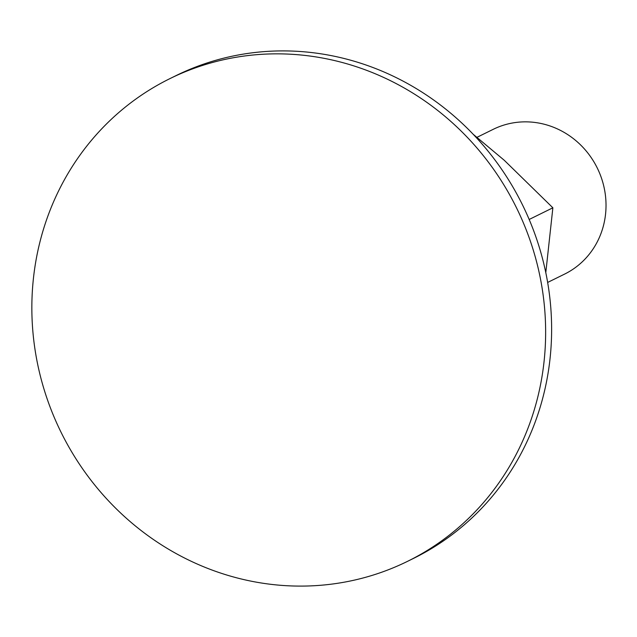 <?xml version="1.0" encoding="UTF-8"?>
<svg xmlns="http://www.w3.org/2000/svg" width="637" height="637" viewBox="0 0 637 637"><rect width="100%" height="100%" fill="white"/><g stroke="black" fill="none" stroke-linecap="round" stroke-linejoin="round"><path stroke-width="0.96" d="M248.398 580.602A269.013 253.876 -116.2 0 0 407.584 561.316A269.013 253.876 -116.2 0 0 542.294 289.254A269.013 253.876 -116.2 0 0 329.09 59.345A269.013 253.876 -116.2 0 0 169.904 78.63A269.013 253.876 -116.2 0 0 35.194 350.692A269.013 253.876 -116.2 0 0 248.398 580.602M169.904 78.63L175.892 75.684A269.013 253.876 63.8 0 1 335.078 56.398A269.013 253.876 63.8 0 1 548.282 286.308A269.013 253.876 63.8 0 1 413.572 558.37L407.584 561.316M477.002 137.313L493.309 129.287A80.708 76.161 63.8 0 1 541.068 123.498A80.708 76.161 63.8 0 1 605.023 192.47A80.708 76.161 63.8 0 1 564.613 274.093L547.653 282.438M473.18 134.272L504.233 160.253L552.868 207.797L545.798 272.628M529.172 219.47L552.868 207.797"/></g></svg>
